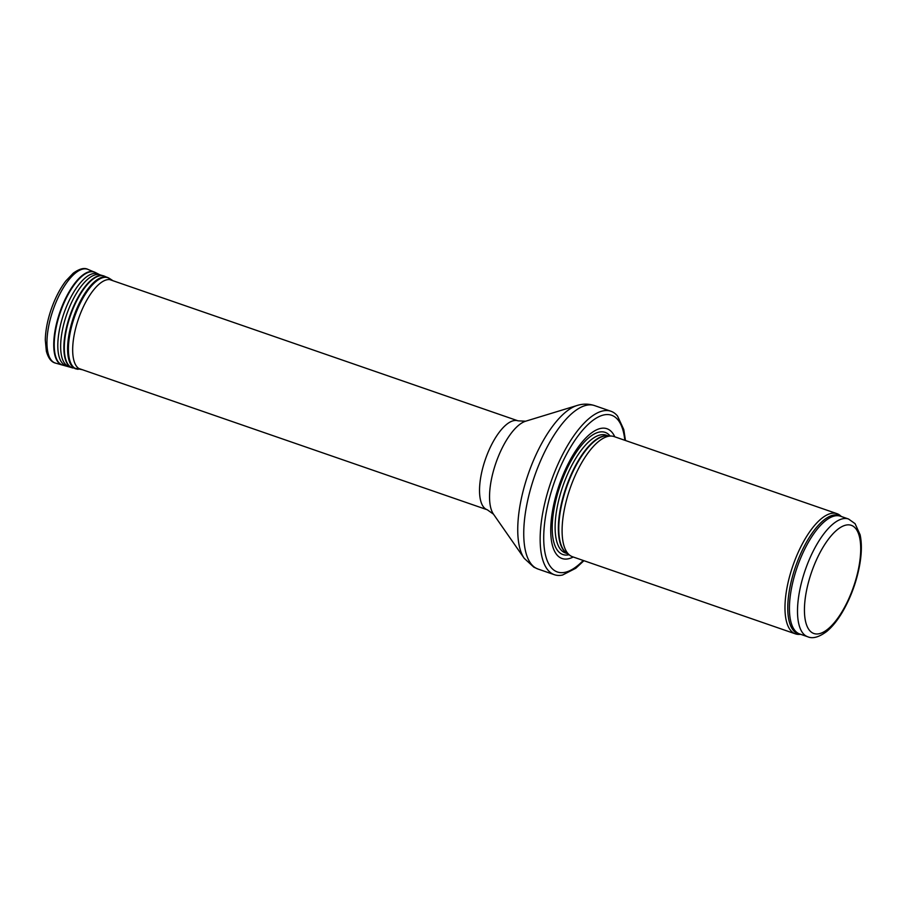 <?xml version="1.0" encoding="UTF-8"?>
<svg xmlns="http://www.w3.org/2000/svg" width="906" height="906" viewBox="0 0 906 906"><rect width="100%" height="100%" fill="white"/><g stroke="black" fill="none" stroke-linecap="round" stroke-linejoin="round"><path stroke-width="1.36" d="M841.425 516.545L840.36 515.639A63.59 24.689 109.1 0 0 837.031 513.679A63.59 24.689 109.1 0 0 793.622 563.657A63.59 24.689 109.1 0 0 793.916 633.181A63.59 24.689 109.1 0 0 795.457 633.872A63.59 24.689 109.1 0 0 799.285 634.393L800.678 634.325M837.031 513.679L614.143 436.59A63.59 24.689 109.1 0 0 611.369 436.058A63.59 24.689 109.1 0 0 570.021 488.606A63.59 24.689 109.1 0 0 570.067 555.48A63.59 24.689 109.1 0 0 571.029 556.08A63.59 24.689 109.1 0 0 572.569 556.771L795.457 633.872M614.8 436.817A68.675 26.67 109.1 0 0 565.004 470.463A68.675 26.67 109.1 0 0 560.384 557.768A68.675 26.67 109.1 0 0 573.226 556.997M625.48 440.509L623.781 429.557L617.552 416.069A86.478 33.579 109.1 0 0 610.938 411.256A86.478 33.579 109.1 0 0 551.913 479.229A86.478 33.579 109.1 0 0 552.298 573.77A86.478 33.579 109.1 0 0 554.393 574.71A86.478 33.579 109.1 0 0 562.581 575.016L575.774 568.277L583.917 560.701M806.261 636.114A62.31 24.202 109.1 0 0 807.778 636.782C812.705 638.945 819.024 637.178 826.725 631.471C832.138 626.975 837.28 620.667 842.138 612.535C850.587 598.107 856.419 582.354 859.624 565.299C861.765 553.362 861.923 543.181 860.1 534.733L855.06 523.645L848.514 519.002A62.31 24.202 109.1 0 0 805.978 567.983A62.31 24.202 109.1 0 0 806.261 636.114M812.478 632.886A57.225 22.22 -70.9 0 1 825.581 543.226A57.225 22.22 -70.9 0 1 859.669 562.162A57.225 22.22 -70.9 0 1 812.478 632.886M848.514 519.002L840.44 516.205A62.31 24.202 109.1 0 0 797.903 565.185A62.31 24.202 109.1 0 0 798.186 633.317A62.31 24.202 109.1 0 0 799.692 633.985L807.778 636.782M841.198 516.477A62.616 24.315 109.1 0 0 797.359 561.709A62.616 24.315 109.1 0 0 796.567 633.079A62.616 24.315 109.1 0 0 800.451 634.257M611.369 436.058L607.122 435.854A62.378 24.224 109.1 0 0 566.544 487.405A62.378 24.224 109.1 0 0 566.601 553.011L570.067 555.48M607.824 435.888A62.31 24.202 109.1 0 0 566.148 487.168A62.31 24.202 109.1 0 0 567.111 553.385A62.31 24.202 109.1 0 0 567.167 553.419M608.3 435.911L606.125 435.163A62.31 24.202 109.1 0 0 563.589 484.132A62.31 24.202 109.1 0 0 563.872 552.264A62.31 24.202 109.1 0 0 565.378 552.943L567.552 553.691M610.112 436.001A64.632 25.096 109.1 0 0 563.77 476.046A64.632 25.096 109.1 0 0 561.301 553.826A64.632 25.096 109.1 0 0 569.036 554.744M624.812 440.282A82.91 32.197 109.1 0 0 566.375 454.597A82.91 32.197 109.1 0 0 555.378 571.074A82.91 32.197 109.1 0 0 583.238 560.463M535.899 568.096A86.478 33.579 109.1 0 0 537.994 569.036L533.838 567.179L524.223 558.334A84.032 32.639 109.1 0 1 528.209 474.144A84.032 32.639 109.1 0 1 577.088 405.492C582.83 403.668 588.64 403.691 594.529 405.582A86.478 33.579 109.1 0 0 535.503 473.555A86.478 33.579 109.1 0 0 535.899 568.096M493.487 514.189L487.269 509.772A47.055 18.279 109.1 0 1 486.126 509.263A47.055 18.279 109.1 0 1 485.922 457.824A47.055 18.279 109.1 0 1 518.028 420.837L525.639 421.211A51.121 19.853 109.1 0 0 495.91 462.977A51.121 19.853 109.1 0 0 493.487 514.189L524.223 558.334M55.538 363.113C51.325 362.151 48.267 358.164 46.342 351.154L45.3 340.056C45.493 330.577 47.452 320.362 51.178 309.399C55.085 298.176 59.966 288.708 65.821 280.985L73.261 273.17C79.411 268.731 84.303 267.474 87.95 269.388A49.592 19.264 109.1 0 0 53.137 309.818A49.592 19.264 109.1 0 0 55.538 363.113L62.254 365.016A49.196 19.105 109.1 0 0 62.91 365.175M95.017 272.332A49.196 19.105 109.1 0 0 94.417 272.049A49.196 19.105 109.1 0 0 59.875 312.151A49.196 19.105 109.1 0 0 62.254 365.016L71.472 367.553A48.584 18.867 109.1 0 0 72.095 367.779M87.95 269.388L95.628 272.627A49.151 19.083 109.1 0 0 95.651 272.638A49.151 19.083 109.1 0 0 95.628 272.627A49.151 19.083 109.1 0 0 60.351 312.31A49.151 19.083 109.1 0 0 63.567 365.311M98.731 274.337A48.55 18.856 109.1 0 0 98.709 274.325A48.55 18.856 109.1 0 0 98.686 274.314A48.55 18.856 109.1 0 0 63.85 313.521A48.55 18.856 109.1 0 0 67.021 365.877M95.628 272.627L99.864 274.79A48.38 18.788 109.1 0 0 66.682 314.507A48.38 18.788 109.1 0 0 68.233 366.228M103.862 275.956A48.584 18.867 109.1 0 0 103.227 275.752A48.584 18.867 109.1 0 0 69.921 315.616A48.584 18.867 109.1 0 0 71.472 367.553L82.219 369.659A47.271 18.358 109.1 0 1 78.346 319.24A47.271 18.358 109.1 0 1 112.514 280.452A47.271 18.358 109.1 0 0 112.514 280.452A47.271 18.358 109.1 0 1 112.967 280.724L109.569 278.504A48.267 18.743 109.1 0 0 109.105 278.221A48.267 18.743 109.1 0 0 109.094 278.221A48.267 18.743 109.1 0 0 74.201 317.847A48.267 18.743 109.1 0 0 78.165 369.308M99.864 274.79L104.473 276.183A48.584 18.867 109.1 0 0 70.374 315.775A48.584 18.867 109.1 0 0 72.718 367.983M108.392 277.848A48.392 18.788 109.1 0 0 107.599 277.463A48.392 18.788 109.1 0 0 73.635 316.907A48.392 18.788 109.1 0 0 75.968 368.912M610.938 411.256L594.529 405.582M554.393 574.71L537.994 569.036M525.639 421.211L577.088 405.492M518.028 420.837L109.626 279.569M487.269 509.772L78.856 368.504M104.473 276.183L109.569 278.504"/></g></svg>
